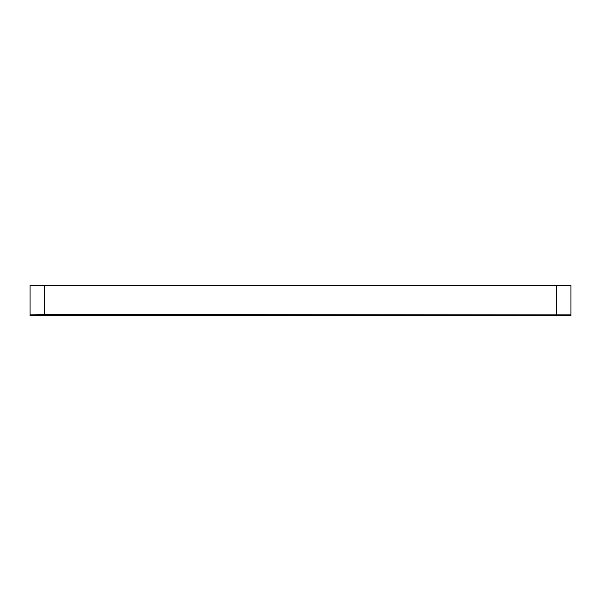 <?xml version="1.0" encoding="UTF-8"?>
<svg xmlns="http://www.w3.org/2000/svg" width="601" height="601" viewBox="0 0 601 601"><rect width="100%" height="100%" fill="white"/><g stroke="black" fill="none" stroke-linecap="round" stroke-linejoin="round"><path stroke-width="0.9" d="M30.05 314.894L30.05 285.595L44.474 285.595L44.474 314.518L30.05 314.894L30.05 315.405L570.95 315.405L570.95 314.894L44.474 314.518M556.526 314.518L556.526 285.595L44.474 285.595M556.526 285.595L570.95 285.595L570.95 314.894"/></g></svg>
